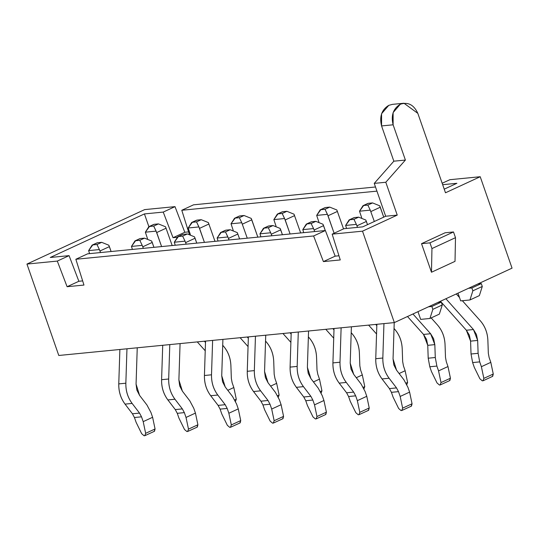 <?xml version="1.0" encoding="UTF-8"?>
<svg xmlns="http://www.w3.org/2000/svg" width="539" height="539" viewBox="0 0 539 539"><rect width="100%" height="100%" fill="white"/><g stroke="black" fill="none" stroke-linecap="round" stroke-linejoin="round"><path stroke-width="0.81" d="M175.007 206.639L144.654 209.61L26.95 264.063L57.302 261.085L69.073 255.641L50.268 257.48L144.432 213.922L163.236 212.083L175.007 206.639L163.236 212.083L173.032 237.712L184.803 232.269L175.007 206.639L184.803 232.269L173.032 237.712L176.9 237.328L173.032 237.712L163.236 212.083L144.432 213.922L50.268 257.48L69.073 255.641L57.302 261.085L67.099 286.714L78.869 281.27L69.073 255.641L78.869 281.27L67.099 286.714L83.963 285.064L75.851 259.266L87.621 253.822L325.381 230.524L335.177 256.153L338.964 255.782L335.177 256.153L323.407 261.597L313.61 235.967L75.851 259.266L83.963 285.064L67.099 286.714L57.302 261.085L26.95 264.063L144.654 209.61L175.007 206.639M58.785 355.477L26.95 264.063L58.785 355.477L394.346 322.591L362.511 231.17L332.159 234.148L340.271 259.939L323.407 261.597L340.271 259.939L332.159 234.148L362.511 231.17L394.346 322.591L512.05 268.146L480.215 176.725L512.05 268.146L468.499 288.291L471.874 287.961L481.287 283.602L477.918 283.932L481.287 283.602L482.284 286.458L479.366 295.608L469.947 299.967L472.865 290.817L471.874 287.961L468.499 288.291L428.478 306.806L431.854 306.475L441.273 302.116L437.897 302.446L441.273 302.116L442.263 304.973L439.346 314.122L442.263 304.973L441.273 302.116L431.854 306.475L428.478 306.806L394.346 322.591L58.785 355.477M148.872 226.663L144.432 213.922L148.872 226.663M188.583 231.898L184.803 232.269L188.583 231.898M82.656 280.9L78.869 281.27L82.656 280.9M189.317 234.216L181.784 210.264L193.555 204.82L375.494 186.986L193.555 204.82L181.784 210.264L189.317 234.216M449.863 179.703L480.215 176.725L449.863 179.703L442.175 183.253L449.863 179.703M343.929 228.704L362.734 226.858L343.929 228.704L332.159 234.148L343.929 228.704M456.89 183.3L442.674 184.695L456.89 183.3L444.23 189.162L456.89 183.3M376.943 191.136L181.784 210.264L376.943 191.136M403.96 103.232L392.405 104.364L388.754 105.361L381.572 113.716L381.565 125.931L393.12 124.799L381.565 125.931L393.841 161.188L405.395 160.056L393.12 124.799L393.12 112.584L400.302 104.229L403.96 103.232L417.833 113.365L445.49 192.787L480.215 176.725L445.49 192.787L417.833 113.365C413.871 104.782 408.03 101.736 400.302 104.229C393.227 108.582 390.829 115.44 393.12 124.799L405.395 160.056L385.796 182.256L397.236 215.108L362.511 231.17L397.236 215.108L385.681 216.24L362.734 226.858L385.681 216.24L374.241 183.388L393.841 161.188L381.565 125.931C379.288 116.559 381.679 109.7 388.754 105.361M421.532 243.675L445.073 232.787L421.532 243.675L429.96 242.853L453.501 231.959L445.073 232.787L453.501 231.959L455.495 237.672L455.017 261.354L431.476 272.242L421.532 243.675L431.476 272.242L455.017 261.354L455.495 237.672L431.955 248.567L431.476 272.242L431.955 248.567L429.96 242.853L421.532 243.675M313.61 235.967L323.407 261.597L335.177 256.153L325.381 230.524L313.61 235.967L325.381 230.524L87.621 253.822L75.851 259.266L313.61 235.967M374.241 183.388L385.796 182.256L405.395 160.056L393.841 161.188L374.241 183.388L385.681 216.24L397.236 215.108L385.796 182.256L374.241 183.388M457.988 293.155L460.677 300.877L469.947 299.967L460.677 300.877L457.988 293.155M420.656 319.384L417.968 311.663L420.656 319.384L429.933 318.475L432.851 309.332L431.854 306.475L432.851 309.332L442.263 304.973L432.851 309.332L429.933 318.475L439.346 314.122L429.933 318.475L420.656 319.384M472.865 290.817L482.284 286.458L481.287 283.602L471.874 287.961L472.865 290.817L469.947 299.967L479.366 295.608L482.284 286.458L472.865 290.817M431.955 248.567L455.495 237.672L453.501 231.959L429.96 242.853L431.955 248.567M351.206 332.684L351.785 333.338L351.206 332.684M265.545 341.079L266.125 341.733L265.545 341.079M222.715 345.277L223.294 345.93L222.715 345.277M162.711 345.297L161.599 379.699L168.68 379.005L169.792 344.603L168.68 379.005C168.539 386.652 170.634 393.396 174.959 399.231L182.357 408.899L184.351 412.625L186.029 417.442L195.441 413.09L193.764 408.266L189.782 400.814L182.384 391.152L178.894 379.907L180.073 343.592L178.894 379.907L179.703 385.911L182.384 391.152L189.782 400.814L193.764 408.266L195.441 413.09L197.901 424.772L197.321 427.07L187.619 431.503L188.488 429.125L186.029 417.442L184.351 412.625L177.27 413.319L175.276 409.593L167.878 399.925C163.553 394.09 161.457 387.346 161.599 379.699L162.711 345.297M394.036 328.487L394.615 329.14L394.036 328.487M308.375 336.882L308.955 337.535L308.375 336.882M431.16 317.909L437.446 324.943L431.16 317.909M456.297 293.937L459.511 297.528L456.297 293.937M462.354 300.708L480.276 320.745L462.354 300.708M291.201 332.704L290.09 367.106L297.171 366.412L298.289 332.004L297.171 366.412C297.029 374.059 299.125 380.803 303.45 386.638L310.848 396.3L312.842 400.032L314.52 404.85L323.939 400.497L322.255 395.673L318.273 388.221L310.875 378.553L307.385 367.315L308.564 331L307.385 367.315L308.193 373.318L310.875 378.553L318.273 388.221L322.255 395.673L323.939 400.497L326.398 412.18L325.812 414.478L316.11 418.911L316.979 416.532L314.52 404.85L312.842 400.032L305.761 400.726L303.767 396.994L296.369 387.332C292.044 381.497 289.948 374.753 290.09 367.106L291.201 332.704M376.862 324.303L375.75 358.711L382.831 358.017L383.95 323.609L382.831 358.017C382.69 365.664 384.785 372.409 389.111 378.243L396.509 387.905L398.503 391.637L400.181 396.455L409.6 392.102L407.915 387.278L403.933 379.827L396.536 370.158L393.046 358.92L394.225 322.605L393.046 358.92L393.854 364.923L396.536 370.158L403.933 379.827L407.915 387.278L409.6 392.102L412.059 403.778L411.473 406.083L401.771 410.516L402.64 408.138L400.181 396.455L398.503 391.637L391.422 392.331L389.427 388.599L382.03 378.937C377.704 373.103 375.609 366.358 375.75 358.711L376.862 324.303M248.371 336.902L247.26 371.304L254.341 370.61L255.459 336.201L254.341 370.61C254.199 378.257 256.294 385.001 260.62 390.836L268.018 400.497L270.012 404.23L271.69 409.047L281.109 404.695L279.424 399.871L275.442 392.419L268.045 382.751L264.555 371.512L265.734 335.197L264.555 371.512L265.363 377.516L268.045 382.751L275.442 392.419L279.424 399.871L281.109 404.695L283.568 416.377L282.982 418.675L273.28 423.108L274.149 420.73L271.69 409.047L270.012 404.23L262.931 404.924L260.937 401.191L253.539 391.53C249.213 385.695 247.118 378.951 247.26 371.304L248.371 336.902M334.032 328.5L332.92 362.909L340.001 362.215L341.12 327.806L340.001 362.215C339.86 369.862 341.955 376.606 346.281 382.441L353.678 392.102L355.673 395.835L357.35 400.652L366.769 396.3L365.085 391.476L361.103 384.024L353.705 374.356L350.215 363.118L351.394 326.802L350.215 363.118L351.024 369.121L353.705 374.356L361.103 384.024L365.085 391.476L366.769 396.3L369.228 407.976L368.642 410.28L358.94 414.713L359.809 412.335L357.35 400.652L355.673 395.835L348.592 396.529L346.597 392.796L339.199 383.135C334.874 377.3 332.779 370.556 332.92 362.909L334.032 328.5M205.541 341.099L204.429 375.501L211.51 374.807L212.622 340.405L211.51 374.807C211.369 382.454 213.464 389.198 217.79 395.033L225.187 404.695L227.182 408.427L228.859 413.245L238.272 408.892L236.594 404.068L232.612 396.616L225.214 386.948L221.724 375.71L222.903 339.395L221.724 375.71L222.533 381.713L225.214 386.948L232.612 396.616L236.594 404.068L238.272 408.892L240.738 420.575L240.151 422.872L230.449 427.306L231.319 424.927L228.859 413.245L227.182 408.427L220.101 409.121L218.106 405.395L210.709 395.727C206.383 389.892 204.288 383.148 204.429 375.501L205.541 341.099M119.88 349.494L118.769 383.896L125.85 383.202L126.961 348.8L125.85 383.202C125.708 390.849 127.804 397.593 132.129 403.428L139.527 413.096L141.521 416.822L143.199 421.639L152.611 417.287L150.933 412.463L146.952 405.011L139.554 395.35L136.064 384.105L137.243 347.79L136.064 384.105L136.872 390.108L139.554 395.35L146.952 405.011L150.933 412.463L152.611 417.287L155.07 428.97L154.491 431.267L144.789 435.707L145.658 433.322L143.199 421.639L141.521 416.822L134.44 417.516L132.446 413.79L125.048 404.122C120.723 398.287 118.627 391.543 118.769 383.896L119.88 349.494M186.198 244.16L185.045 241.169L174.299 242.227L175.236 245.238L174.299 242.227L185.045 241.169L186.198 244.16M194.458 236.816L196.769 243.123L195.064 238.231L185.645 242.59L195.064 238.231L194.458 236.816L187.35 233.939L182.64 236.116L185.045 241.169L182.64 236.116L178.422 236.533L174.299 242.227L177.782 236.715L183.132 234.35L187.35 233.939L194.458 236.816M314.688 231.568L313.536 228.576L302.79 229.634L303.726 232.646L302.79 229.634L313.536 228.576L314.688 231.568M322.949 224.224L325.26 230.53L323.555 225.639L314.136 229.998L323.555 225.639L322.949 224.224L315.841 221.347L311.131 223.523L313.536 228.576L311.131 223.523L306.913 223.941L302.79 229.634L306.273 224.123L311.623 221.758L315.841 221.347L322.949 224.224M294.018 214.185L300.661 232.942L294.018 214.185L286.903 211.308L294.018 214.185M290.09 233.98L284.599 218.538L273.852 219.595L276.035 226.185L273.852 219.595L277.342 214.084L282.692 211.719L286.903 211.308L282.193 213.484L285.205 219.959L294.624 215.6L285.205 219.959L290.09 233.98M208.357 222.58L215 241.337L208.357 222.58L201.242 219.703L208.357 222.58M204.429 242.375L198.938 226.939L188.192 227.99L190.375 234.58L188.192 227.99L191.682 222.479L197.031 220.114L201.242 219.703L196.533 221.879L199.545 228.354L208.957 223.995L199.545 228.354L204.429 242.375M165.527 226.778L172.17 245.535L165.527 226.778L158.412 223.901L165.527 226.778M161.599 246.572L156.108 231.137L145.362 232.188L147.545 238.777L145.362 232.188L148.852 226.676L154.194 224.312L158.412 223.901L153.703 226.077L156.714 232.552L166.127 228.192L156.714 232.552L161.599 246.572M100.537 252.555L99.385 249.564L88.639 250.622L89.575 253.633L88.639 250.622L99.385 249.564L100.537 252.555M108.797 245.211L111.108 251.518L109.404 246.626L99.984 250.985L109.404 246.626L108.797 245.211L101.689 242.334L96.98 244.511L99.385 249.564L96.98 244.511L92.762 244.928L88.639 250.622L92.122 245.11L97.471 242.745L101.689 242.334L108.797 245.211M374.322 221.495L370.259 210.143L359.513 211.2L361.696 217.79L359.513 211.2L370.259 210.143L374.322 221.495M379.678 205.79L383.741 217.143L380.285 207.205L370.866 211.564L380.285 207.205L379.678 205.79L372.564 202.913L367.854 205.089L370.259 210.143L367.854 205.089L363.643 205.507L359.513 211.2L363.003 205.689L368.353 203.324L372.564 202.913L379.678 205.79M336.848 209.988L343.538 228.886L336.848 209.988L329.733 207.111L336.848 209.988M334.119 233.239L327.429 214.34L316.683 215.398L318.866 221.987L316.683 215.398L320.173 209.887L325.522 207.522L329.733 207.111L325.024 209.287L328.035 215.762L337.454 211.403L328.035 215.762L334.119 233.239M247.26 238.177L241.768 222.735L231.022 223.793L233.205 230.382L231.022 223.793L241.768 222.735L247.26 238.177M251.187 218.383L257.831 237.14L251.787 219.797L242.375 224.157L251.787 219.797L251.187 218.383L244.073 215.506L239.363 217.682L241.768 222.735L239.363 217.682L235.152 218.1L231.022 223.793L234.512 218.282L239.862 215.917L244.073 215.506L251.187 218.383M271.858 235.765L270.706 232.774L259.96 233.832L260.896 236.843L259.96 233.832L270.706 232.774L271.858 235.765M280.118 228.421L282.429 234.728L280.725 229.836L271.306 234.196L280.725 229.836L280.118 228.421L273.01 225.545L268.301 227.721L270.706 232.774L268.301 227.721L264.083 228.138L259.96 233.832L263.443 228.32L268.793 225.956L273.01 225.545L280.118 228.421M357.519 227.37L356.367 224.379L345.62 225.437L346.557 228.448L345.62 225.437L356.367 224.379L357.519 227.37M365.779 220.027L367.504 224.655L366.385 221.441L356.973 225.801L366.385 221.441L365.779 220.027L358.671 217.15L353.961 219.326L356.367 224.379L353.961 219.326L349.744 219.744L345.62 225.437L349.104 219.925L354.453 217.561L358.671 217.15L365.779 220.027M237.288 232.619L239.599 238.925L237.288 232.619L230.18 229.742L237.288 232.619M229.028 239.963L227.876 236.971L217.129 238.029L218.066 241.041L217.129 238.029L220.613 232.518L225.962 230.153L230.18 229.742L225.47 231.918L228.475 238.393L237.894 234.034L228.475 238.393L229.028 239.963M143.367 248.358L142.215 245.366L131.469 246.424L132.405 249.436L131.469 246.424L142.215 245.366L143.367 248.358M151.627 241.014L153.938 247.32L152.234 242.429L142.815 246.788L152.234 242.429L151.627 241.014L144.519 238.137L139.81 240.313L142.215 245.366L139.81 240.313L135.592 240.731L131.469 246.424L134.952 240.913L140.302 238.548L144.519 238.137L151.627 241.014M325.778 329.316L333.722 338.189L325.778 329.316M333.991 329.881L332.866 328.622L333.991 329.881M356.286 377.724L362.316 374.935L360.638 370.111L359.836 365.833L359.385 352.957C359.014 345.297 356.481 338.755 351.785 333.338C356.515 338.735 359.048 345.277 359.385 352.957L359.836 365.833L360.638 370.118L362.316 374.935L356.286 377.724M247.206 337.016L248.331 338.276L247.206 337.016M274.971 378.506L276.655 383.33L279.114 395.013L277.592 395.72L279.114 395.013L276.655 383.33L270.625 386.119L276.655 383.33L274.971 378.506L274.176 374.228L273.724 361.352C273.354 353.692 270.821 347.15 266.125 341.733C270.854 347.129 273.388 353.672 273.724 361.352L274.176 374.228L274.978 378.513M248.061 346.584L240.118 337.71L248.061 346.584M197.287 341.908L205.231 350.781L197.287 341.908M205.5 342.474L204.369 341.214L205.5 342.474M232.141 382.703L233.825 387.528L236.284 399.21L234.761 399.918L236.284 399.21L233.825 387.528L227.795 390.317L233.825 387.528L232.141 382.703L231.346 378.425L230.894 365.55C230.524 357.889 227.99 351.347 223.294 345.93C228.024 351.327 230.557 357.869 230.894 365.55L231.346 378.425L232.147 382.71M178.948 418.136L177.27 413.319L178.948 418.136L184.513 429.516L178.948 418.136M174.959 399.231C170.6 393.409 168.505 386.665 168.68 379.005L161.599 379.699C161.424 387.359 163.519 394.103 167.878 399.925L174.959 399.231L167.878 399.925L175.276 409.593L182.357 408.899L175.276 409.586L177.27 413.319L184.351 412.625L182.357 408.899L174.959 399.231M368.609 325.118L376.552 333.991L368.609 325.118M376.822 325.677L375.696 324.424L376.822 325.677M399.116 373.527L405.146 370.738L403.468 365.914L402.667 361.635L402.215 348.76C401.845 341.099 399.311 334.557 394.615 329.14C399.345 334.537 401.878 341.079 402.215 348.76L402.667 361.635L403.468 365.92L405.146 370.738L399.116 373.527M290.036 332.819L291.161 334.079L290.036 332.819M313.455 381.922L319.486 379.133L317.808 374.309L317.006 370.03L316.555 357.155C316.184 349.494 313.651 342.952 308.955 337.535C313.685 342.932 316.218 349.474 316.555 357.155L317.006 370.03L317.808 374.315L319.486 379.133L313.455 381.922M290.892 342.386L282.948 333.513L290.892 342.386M446.299 361.716L447.976 366.54L450.436 378.223L441.017 382.575L450.436 378.223L447.976 366.54L438.557 370.893L441.017 382.575L440.147 384.961L440.686 384.711L439.46 385.028L437.048 382.966L431.476 371.587L437.048 382.966L439.46 385.028L440.147 384.961L441.017 382.575L438.557 370.893L436.88 366.075L429.799 366.769L436.88 366.075L435.283 357.512L428.202 358.206L435.283 357.512L434.832 344.637L427.75 345.331L434.832 344.637L433.625 338.714L430.614 333.735L423.533 334.429L426.544 339.408L427.75 345.331L428.202 358.206L429.799 366.769L431.476 371.587L429.799 366.769L428.202 358.206L427.75 345.331L423.533 334.429L407.497 316.508L423.533 334.429L430.614 333.735L412.948 313.988L430.614 333.735L434.832 344.637L435.283 357.512L436.88 366.075L438.557 370.893L447.976 366.54L446.299 361.716L445.497 357.438L445.046 344.562C444.675 336.902 442.142 330.36 437.446 324.943C442.175 330.34 444.709 336.882 445.046 344.562L445.497 357.438L446.299 361.723M440.451 301.267L441.212 302.123L440.451 301.267M441.306 302.224L466.363 330.232L473.444 329.538L445.894 298.747L473.444 329.538L477.662 340.439L478.113 353.314L479.71 361.878L481.388 366.695L490.807 362.343L489.129 357.519L488.327 353.24L487.876 340.365C487.505 332.698 484.972 326.162 480.276 320.745C485.006 326.142 487.539 332.684 487.876 340.365L488.327 353.24L489.129 357.525L490.807 362.343L481.388 366.695L479.71 361.878L478.113 353.314L477.662 340.439L476.456 334.517L473.444 329.538L466.363 330.232L441.306 302.224M474.307 367.389L472.629 362.572L471.032 354.008L470.581 341.133L466.363 330.232L469.375 335.211L470.581 341.133L477.662 340.439L470.581 341.133L471.032 354.008L478.113 353.314L471.032 354.008L472.629 362.572L479.71 361.878L472.629 362.572L474.307 367.389L479.878 378.769L482.29 380.83L482.978 380.763L483.847 378.378L481.388 366.695L483.847 378.378L493.266 374.026L490.807 362.343L493.266 374.026L492.686 376.323L483.267 380.682L482.29 380.83L479.878 378.769L474.307 367.389M307.439 405.544L305.761 400.726L307.439 405.544L313.004 416.923L307.439 405.544M303.45 386.638C299.091 380.817 296.996 374.073 297.171 366.412L290.09 367.106C289.915 374.767 292.01 381.511 296.369 387.332L303.45 386.638L296.369 387.332L303.767 396.994L305.761 400.726L312.842 400.032L310.848 396.3L303.767 396.994L310.848 396.3L303.45 386.638M393.099 397.149L391.422 392.331L393.099 397.149L398.671 408.528L393.099 397.149M389.111 378.243C384.752 372.422 382.656 365.678 382.831 358.017L375.75 358.711C375.575 366.372 377.671 373.116 382.03 378.937L389.111 378.243L382.03 378.937L389.427 388.599L391.422 392.331L398.503 391.637L396.509 387.905L389.427 388.599L396.509 387.905L389.111 378.243M264.609 409.741L262.931 404.924L264.609 409.741L270.174 421.121L264.609 409.741M260.62 390.836C256.261 385.014 254.165 378.27 254.341 370.61L247.26 371.304C247.084 378.964 249.18 385.708 253.539 391.53L260.62 390.836L253.539 391.53L260.937 401.191L262.931 404.924L270.012 404.23L268.018 400.497L260.937 401.191L268.018 400.497L260.62 390.836M350.269 401.346L348.592 396.529L350.269 401.346L355.841 412.726L350.269 401.346M346.281 382.441C341.921 376.62 339.826 369.875 340.001 362.215L332.92 362.909C332.745 370.569 334.84 377.313 339.199 383.135L346.281 382.441L339.199 383.135L346.597 392.796L348.592 396.529L355.673 395.835L353.678 392.102L346.597 392.796L353.678 392.102L346.281 382.441M221.778 413.939L220.101 409.121L221.778 413.939L227.343 425.318L221.778 413.939M217.79 395.033C213.431 389.212 211.335 382.468 211.51 374.807L204.429 375.501C204.254 383.162 206.349 389.906 210.709 395.727L217.79 395.033L210.709 395.727L218.106 405.395L220.101 409.121L227.182 408.427L225.187 404.695L218.106 405.389L225.187 404.695L217.79 395.033M136.118 422.333L134.44 417.516L136.118 422.333L141.683 433.713L136.118 422.333M132.129 403.428C127.77 397.607 125.675 390.863 125.85 383.202L118.769 383.896C118.593 391.557 120.689 398.301 125.048 404.122L132.129 403.428L125.048 404.122L132.446 413.79L134.44 417.516L141.521 416.822L139.527 413.096L132.129 403.428M182.519 234.526L178.422 236.533L182.64 236.116L187.35 233.939L183.132 234.35M311.01 221.933L306.913 223.941L311.131 223.523L315.841 221.347L311.623 221.758M282.079 211.894L277.983 213.902L273.852 219.595L284.599 218.538L282.193 213.484L277.983 213.902L282.193 213.484L286.903 211.308L282.692 211.719M196.418 220.289L192.322 222.297L188.192 227.99L198.938 226.939L196.533 221.879L192.322 222.297L196.533 221.879L201.242 219.703L197.031 220.114M153.588 224.487L149.492 226.495L145.362 232.188L156.108 231.137L153.703 226.077L149.492 226.495L153.703 226.077L158.412 223.901L154.194 224.312M96.858 242.921L92.762 244.928L96.98 244.511L101.689 242.334L97.471 242.745M367.739 203.499L363.643 205.507L367.854 205.089L372.564 202.913L368.353 203.324M324.909 207.697L320.813 209.705L316.683 215.398L327.429 214.34L325.024 209.287L320.813 209.705L325.024 209.287L329.733 207.111L325.522 207.522M239.249 216.092L235.152 218.1L239.363 217.682L244.073 215.506L239.862 215.917M268.179 226.131L264.083 228.138L268.301 227.721L273.01 225.545L268.793 225.956M353.84 217.736L349.744 219.744L353.961 219.326L358.671 217.15L354.453 217.561M225.349 230.328L221.253 232.336L217.129 238.029L227.876 236.971L225.47 231.918L221.253 232.336L225.47 231.918L230.18 229.742L225.962 230.153M139.689 238.723L135.592 240.731L139.81 240.313L144.519 238.137L140.302 238.548M363.246 387.319L364.775 386.618L362.316 374.935L364.775 386.618L363.899 388.996L364.775 386.618L363.252 387.325M279.114 395.013L278.239 397.391L279.114 395.013M236.284 399.21L235.408 401.589L236.284 399.21M184.513 429.516L186.932 431.571L188.158 431.261L186.932 431.571L184.513 429.516M197.031 427.151L197.901 424.772L195.441 413.09L186.029 417.442L188.488 429.125L197.901 424.772L188.488 429.125L187.619 431.503M407.605 382.421L405.146 370.738L407.605 382.421L406.736 384.799L407.605 382.421L406.083 383.128L407.605 382.421M320.415 391.516L321.945 390.815L319.486 379.133L321.945 390.815L321.069 393.194L321.945 390.815L320.422 391.523M449.566 380.601L450.436 378.223L449.856 380.527L440.147 384.961M313.004 416.923L315.423 418.978L316.649 418.668L315.423 418.978L313.004 416.923M325.522 414.558L326.398 412.18L323.939 400.497L314.52 404.85L316.979 416.532L326.398 412.18L316.979 416.532L316.11 418.911M398.671 408.528L401.083 410.583L402.31 410.267L401.083 410.583L398.671 408.528M411.183 406.163L412.059 403.778L409.6 392.102L400.181 396.455L402.64 408.138L412.059 403.778L402.64 408.138L401.771 410.516M270.174 421.121L272.593 423.176L273.819 422.866L272.593 423.176L270.174 421.121M282.692 418.756L283.568 416.377L281.109 404.695L271.69 409.047L274.149 420.73L283.568 416.377L274.149 420.73L273.28 423.108M355.841 412.726L358.253 414.781L359.479 414.471L358.253 414.781L355.841 412.726M368.353 410.361L369.228 407.983L366.769 396.3L357.35 400.652L359.809 412.335L369.228 407.976L359.809 412.335L358.94 414.713M227.343 425.318L229.762 427.373L230.988 427.063L229.762 427.373L227.343 425.318M239.862 422.953L240.738 420.575L238.272 408.892L228.859 413.245L231.319 424.927L240.738 420.575L231.319 424.927L230.449 427.306M141.683 433.713L144.102 435.768L145.328 435.458L144.102 435.768L141.683 433.713M139.527 413.09L132.446 413.784L139.527 413.096M154.201 431.348L155.07 428.97L152.611 417.287L143.199 421.639L145.658 433.322L155.07 428.97L145.658 433.322L144.789 435.707M483.517 380.514L482.978 380.763L483.517 380.514M492.397 376.404L493.266 374.026L483.847 378.378L482.978 380.763M182.606 234.485L177.789 236.709M311.097 221.893L306.28 224.116M282.16 211.854L277.349 214.077M196.499 220.249L191.689 222.472M153.669 224.446L148.858 226.67M96.946 242.88L92.129 245.104M367.82 203.459L363.01 205.682M324.99 207.656L320.179 209.88M239.329 216.051L234.519 218.275M268.267 226.09L263.45 228.314M353.928 217.695L349.11 219.919M225.437 230.288L220.619 232.511M139.776 238.683L134.959 240.906"/></g></svg>
